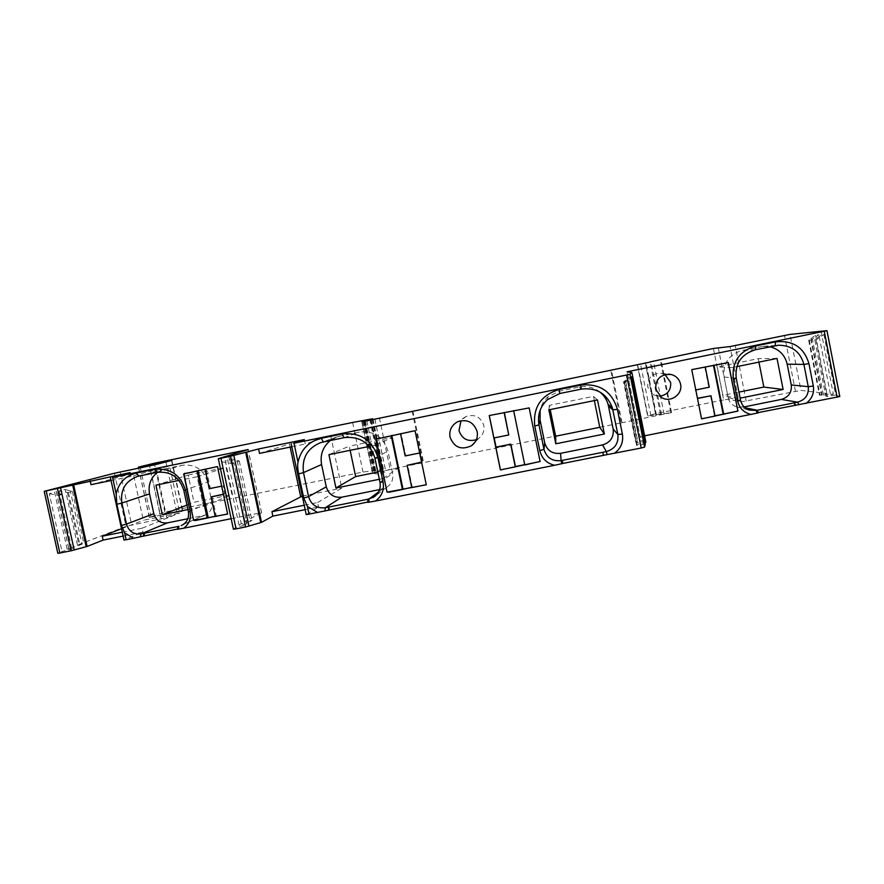 <?xml version="1.0" encoding="UTF-8"?>
<svg xmlns="http://www.w3.org/2000/svg" width="884" height="884" viewBox="0 0 884 884"><rect width="100%" height="100%" fill="white"/><g stroke="black" fill="none" stroke-linecap="round" stroke-linejoin="round"><path stroke-width="0.66" stroke-dasharray="4.42 3.31" d="M77.472 545.085L65.283 489.382L59.151 490.985L68.466 492.576L72.433 491.504L70.355 491.018L82.013 544.301L77.472 545.085L126.014 526.334L166.745 517.615L182.778 511.029L149.252 517.394L164.866 512.057L363.015 472.045L383.17 469.448L372.694 473.249L376.462 473.934L385.899 471.89L381.921 471.47L390.153 469.349L621.308 422.883L610.7 370.219M839.778 396.507L835.678 395.06L823.888 334.506L821.711 334.561L814.772 339.821L825.722 395.977L833.347 394.253L830.374 393.899L821.755 395.38L819.38 395.071L826.927 393.479L800.959 390.385L789.998 334.395M713.432 348.462L723.631 399.933L728.471 399.192L740.936 401.933L800.959 390.385M723.631 399.933L655.464 413.69L647.928 415.955L637.64 364.65M621.308 422.883L671.564 412.607L647.928 415.955M82.013 544.301L67.129 549.174L73.593 548.069L70.499 549.45L61.968 551.45L57.825 553.296M123.141 536.08L143.009 532.091L124.147 539.936L110.61 477.692M177.341 529.339L178.502 528.82L177.408 529.041M231.155 518.709L259.189 513.085L245.796 450.254M237.398 461.68L239.277 460.962L231.575 458.829L227.608 459.746L237.398 461.68L250.172 521.527L251.929 520.256L244.956 521.438L261.553 512.831L259.189 513.085M250.172 521.527L241.277 523.659L239.056 525.207L246.912 523.88L245.067 525.218L235.906 527.417L233.431 529.151L218.348 458.663M305.157 509.648L318.56 506.963L306.262 514.587L291.256 443.702M367.777 502.388L368.429 501.902L367.788 502.024M645.309 444.111L636.613 445.481L636.933 444.453L645.011 442.608M645.828 441.923L645.243 441.403L636.414 442.84L635.651 442.077L643.95 440.265L640.204 436.939L627.11 371.799L640.193 436.939L643.221 436.11L630.391 372.286M644.602 435.834L643.221 436.11M835.678 395.06L827.059 396.485L825.722 395.977M823.347 395.071L812.418 339.058L818.871 334.826L815.556 335.158L808.683 340.285L810.971 340.097L821.755 395.38M810.971 340.097L812.418 339.058M808.683 340.285L819.38 395.071M830.374 393.899L818.871 334.826M815.556 335.158L826.927 393.479M821.037 330.892L833.347 394.253M670.757 412.253L660.315 359.987M671.564 412.607L661.011 359.832M59.151 490.985L71.505 547.395M67.129 549.174L54.631 492.2L49.294 493.692L61.968 551.45M90.997 484.664L133.186 473.393L143.352 520.278L179.739 512.941L169.595 465.923L133.186 473.393M121.539 528.731L143.352 520.278M122.29 532.19L142.158 528.19L143.009 532.091M111.064 480.553L130.942 476.476L169.595 465.923M130.103 472.564L130.942 476.476M142.158 528.19L179.739 512.941M187.85 518.753L205.121 515.074C210.469 512.389 212.724 508.013 211.862 501.946L207.607 482.1C203.607 469.57 195.209 463.956 182.413 465.249L164.435 468.973L157.507 472.288M187.938 509.549L203.508 506.41L197.132 476.741L179.01 480.432M769.953 346.76L763.699 346.274L742.063 350.473C728.781 354.583 722.78 363.434 724.084 377.015L728.173 397.678C729.201 402.098 731.864 405.115 736.151 406.751L744.118 406.905M736.803 366.639L732.228 367.567L738.35 398.507L740.162 398.143M177.993 526.499L178.502 528.82M757.245 410.264L757.732 412.706M155.915 485.15L188.148 475.095L193.994 502.289L231.94 494.62L226.105 467.349L188.148 475.095M186.966 505.051L193.994 502.289M197.132 476.741L226.105 467.349M203.508 506.41L231.94 494.62M758.936 362.12L758.251 358.639L717.278 367.015L722.891 395.358L738.969 392.098M732.228 367.567L717.278 367.015M738.35 398.507L722.891 395.358M777.025 358.429L758.251 358.639M645.243 441.403L632.193 376.407L631.077 376.186L643.95 440.265M632.502 376.706L624.491 382.606L636.933 444.453M624.491 382.606L636.613 445.481M624.049 383.037L631.894 377.335M379.59 489.603L386.816 487.272C391.579 483.902 393.502 479.305 392.595 473.493L387.921 451.083C383.468 436.939 373.932 430.618 359.324 432.099L337.699 436.663L330.384 440.464M379.346 479.283L383.015 478.542L376.009 445.05L369.214 446.431M599.938 392.043C593.816 387.314 586.932 385.645 579.296 387.037L559.417 391.115L547.958 396.828C543.87 400.496 541.251 405.016 540.102 410.364M367.866 499.25L368.429 501.902M304.218 505.239L317.621 502.554L318.56 506.963M317.621 502.554L341.732 488.134L330.66 435.547L289.499 443.978L290.162 447.105M304.317 439.591L305.256 444.022L330.66 435.547M291.842 446.763L305.256 444.022M302.273 496.068L341.732 488.134M259.52 453.393L289.499 443.978M328.936 454.641L349.279 446.177L350.141 450.321M376.009 445.05L392.153 437.436L349.279 446.177M383.015 478.542L398.518 467.901L392.153 437.436M377.844 472.078L398.518 467.901M594.357 400.574L593.507 396.363L549.362 405.358L550.224 409.568M548.876 409.844L549.362 405.358M597.474 399.944L593.507 396.363M239.056 525.207L225.232 460.586L221.862 461.779L235.906 527.417M227.608 459.746L241.277 523.659M221.862 461.779L231.94 463.757L245.067 525.218M231.94 463.757L233.906 463.006L246.912 523.88M233.906 463.006L225.232 460.586M239.277 460.962L251.929 520.256M244.956 521.438L231.575 458.829M377.004 438.519L391.789 435.436M426.265 484.708L421.624 462.398M400.529 433.657L415.16 430.63L419.679 453.006M540.091 461.437L529.184 407.867L504.344 412.463M489.239 415.546L504.311 412.287M400.518 433.613L391.756 435.259M421.58 462.144L422.232 462.012L420.287 452.652L405.701 455.603L401.06 433.359M411.69 487.272L412.276 487.161L407.646 464.962M524.698 464.664L513.77 410.353M508.908 434.707L494.178 437.923M476.377 439.657L478.774 438.32C482.962 435.027 484.631 430.751 483.791 425.48C480.686 416.795 474.741 413.822 465.956 416.541L461.028 420.685M631.077 376.186L625.496 380.418L637.817 441.657M625.496 380.418L623.529 381.855L635.651 442.077M623.529 381.855L624.192 382.054L636.414 442.84M624.192 382.054L632.193 376.407M637.508 442.63L625.176 381.324M814.772 339.821L816.02 339.843L823.888 334.506M816.02 339.843L827.059 396.485M184.977 473.249L198.127 470.553M227.619 513.98L223.431 494.41M209.265 488.686L210.348 488.288L206.16 468.774L217.74 466.52L221.663 486.167M206.16 468.774L198.104 470.421M727.223 362.44L704.747 366.827L708.78 387.115L695.233 389.866L697.454 398.286M691.752 369.634L704.747 366.827M221.939 486.112L210.348 488.288M223.707 494.355L224.735 493.935L222.978 485.725M223.387 494.211L224.735 493.935M215.232 516.466L216.293 515.98L212.105 496.499M215.177 516.201L216.293 515.98M710.471 395.656L714.493 415.911M691.642 369.623L695.796 389.943M701.432 418.817L697.498 398.496M664.945 374.573L661.939 373.424C652.304 372.938 647.563 377.468 647.718 387.015L653.066 394.584L659.784 396.22M49.294 493.692L58.642 495.349L70.499 549.45M58.642 495.349L61.836 494.421L73.593 548.069M61.836 494.421L54.631 492.2M67.405 492.333L79.074 545.616M68.466 492.576L80.024 545.417M72.433 491.504L83.903 543.914M70.355 491.018L65.283 489.382M811.147 338.583L822.076 394.584M809.225 339.953L819.976 394.993M171.518 460.476L182.458 511.261M166.745 517.615L155.319 464.686M165.916 461.934L176.712 511.947M151.02 517.129L140.346 467.835M795.445 391.225L784.517 335.445M746.218 401.137L735.234 345.567M740.936 401.933L729.996 346.572M718.239 347.534L728.471 399.192M645.209 362.484L655.464 413.69M637.331 364.705L647.563 415.734L637.342 364.705M650.878 415.701L640.513 364.053M656.436 414.861L646.027 362.915M660.481 414.176L650.06 362.097M664.094 414.231L653.519 361.412M661.575 414.695L651.011 361.921M656.061 415.712L645.508 363.015M622.071 422.729L611.463 370.064M412.85 410.894L423.624 462.763M412.11 411.049L422.895 462.907M379.369 417.734L390.153 469.349M371.247 419.966L382.021 471.492M374.816 419.16L385.833 471.868M365.401 421.115L376.462 473.934M372.694 473.249L361.865 421.524L372.794 473.526M362.738 421.414L373.49 472.763M363.545 421.325L374.263 472.52M364.385 420.707L375.125 471.979M374.772 471.99L364.042 420.762L374.783 471.957M364.109 420.751L374.827 471.934M366.816 420.861L377.369 471.305M370.639 420.088L381.192 470.553M372.076 419.303L382.717 470.166M372.849 419.127L383.424 469.713M372.573 418.773L383.17 469.448M369.7 419.16L380.186 469.327M352.617 422.464L363.015 472.045M164.866 512.057L154.324 463.249M159.75 513.306L149.175 464.365M114.467 473.227L126.014 526.334M68.764 548.445L55.57 488.266M149.363 517.317L138.49 467.095M120.169 471.99L131.661 524.941M161.208 518.985L149.727 465.912M68.676 548.489L55.482 488.288M44.333 491.294L57.935 553.229M138.932 476.089L165.551 468.708M156.91 472.399L182.413 465.249M183.817 490.421L207.607 482.1M188.38 511.615L211.862 501.946M183.706 524.223L203.055 515.692M745.079 407.767L742.704 407.181M775.18 345.688L760.395 346.716M755.511 349.721L742.063 350.473M736.206 378.164L724.084 377.015M740.582 400.297L728.173 397.678M631.883 372.518L645.817 441.912M378.639 491.847L382.418 489.029M379.976 482.277L392.595 473.493M374.927 458.122L387.921 451.083M344.108 437.657L359.324 432.099M323.367 441.901L340.053 436.055M559.826 393.502L559.417 391.115M581.285 389.115L579.296 387.037M228.525 455.26L229.354 459.127M228.58 455.238L229.409 459.116M261.553 512.831L248.072 449.591M821.081 330.892L821.788 334.539M171.861 460.376L182.778 511.029M371.147 419.977L381.921 471.47M374.882 419.138L385.899 471.89M361.689 421.524L372.562 473.459M365.191 421.138L375.833 471.957M373.004 419.093L383.546 469.526M164.435 468.973L137.738 476.365M205.121 515.074L181.739 525.383M763.699 346.274L778.174 345.268M736.151 406.751L749.135 410.021M386.816 487.272L375.589 495.747M337.699 436.663L320.837 442.553M547.958 396.828L547.461 399.667M261.62 512.753L248.15 449.569M465.956 416.541L457.625 421.79M478.774 438.32L475.051 442.133M661.939 373.424L668.238 374.153M653.066 394.584L661.475 397.446M149.252 517.394L138.6 468.2"/><path stroke-width="1.33" d="M650.06 362.097L365.401 421.115L361.843 421.447L372.573 418.773L352.617 422.464L154.324 463.249L138.368 467.139L171.85 460.365L155.319 464.686L114.467 473.227L44.211 491.338L130.103 472.564L112.566 477.349L248.15 449.558L218.304 458.685L220.934 458.199L236.061 528.875L233.431 529.151M650.016 361.91L713.432 348.462L729.996 346.572L789.998 334.395L826.96 330.66L839.8 396.529L758.262 412.596M645.011 442.608L645.707 442.453L632.502 376.706L631.894 377.335L645.309 444.111L644.613 447.061L641.22 448L626.557 375.037L629.983 374.263L631.883 372.518L627.099 371.799L826.982 330.66L839.8 396.529M626.557 375.037L294.007 443.216L298.007 462.122C300.969 449.437 308.726 441.492 321.279 438.276L342.13 434.011C360.451 432.143 372.407 440.077 377.998 457.835L383.081 482.111C384.341 490.001 381.811 496.311 375.479 501.04L367.777 502.388L367.866 499.25L373.755 497.117C378.893 493.493 380.96 488.543 379.976 482.277L374.927 458.122C370.12 442.884 359.843 436.055 344.108 437.657L320.837 442.553C307.433 448.066 301.654 458.089 303.499 472.608L321.577 464.553L326.273 486.841C328.693 494.51 333.865 497.946 341.776 497.173L379.59 489.603M246.658 452.531L261.531 522.356L245.586 526.974L230.47 456.243L258.581 448.973L304.317 439.591L294.007 443.216M230.47 456.243L220.934 458.199M46.211 490.963L59.836 553.041L57.825 553.296M59.836 553.041L71.074 550.787L57.46 488.653M73.67 485.018L87.107 546.456L71.074 550.787M87.107 546.456L103.096 540.102L123.141 536.08M126.136 539.759L133.694 538.234L124.644 532.875L126.136 539.759L123.992 540.025M124.644 532.875L121.473 525.439L116.865 504.256L116.18 493.935C118.655 482.819 125.34 475.857 136.202 473.073L154.28 469.36C170.148 467.758 180.579 474.741 185.563 490.322L190.148 511.626C191.309 518.543 189.154 524.068 183.706 528.212L178.347 529.14L178.999 526.3L177.993 526.499L144.048 533.306L143.285 536.168L133.694 538.234M143.285 536.168L177.408 529.041M178.347 529.14L177.341 529.339L177.993 526.499M183.706 528.212L231.155 518.709M245.586 526.974L236.061 528.875M261.531 522.356L272.858 516.112L305.157 509.648M367.866 499.25L328.715 507.073L328.483 510.234L306.218 514.665L291.201 443.735M328.483 510.234L367.788 502.024M641.22 448L607.098 454.619L606.358 451.58L562.279 460.387L562.854 463.448L554.599 465.282L375.479 501.04M562.854 463.448L603.496 455.337L602.778 452.299L603.319 454.995M607.098 454.619L603.496 455.337M645.707 442.453L631.883 372.518L645.828 441.923M798.893 404.75L797.622 402.165L757.245 410.264L758.384 412.872L644.602 435.834M751.146 414.474C743.952 412.74 739.477 408.331 737.72 401.259L733.322 379.015C731.709 362.097 739.19 351.07 755.765 345.931L775.522 341.876C792.837 340.053 803.987 347.313 808.948 363.656L813.324 386.021C814.374 393.281 811.877 399.115 805.832 403.524M737.919 411.104L728.328 362.617L691.752 369.634L701.553 418.861L737.919 411.104L728.195 362.617L727.223 362.44M680.558 384.175C679.321 379.126 676.183 375.899 671.133 374.484C660.668 373.954 655.519 378.871 655.685 389.236L661.475 397.446C670.26 403.281 683.078 394.386 680.558 384.175M193.662 520.422L227.641 514.046L217.475 466.597L183.662 473.957L193.662 520.422L183.949 473.868L184.977 473.249M111.064 480.553L90.997 484.664L90.146 480.763M103.096 540.102L102.246 536.212L121.539 528.731M102.246 536.212L122.29 532.19M121.473 525.439L126.467 524.101L121.881 503.007L149.54 493.924L153.805 513.67C155.982 520.466 160.545 523.527 167.474 522.853L187.85 518.753M136.202 473.073L138.932 476.089L137.738 476.365C125.484 480.863 120.202 489.747 121.881 503.007L116.865 504.256M157.507 472.288C150.667 477.835 148.015 485.051 149.54 493.924M138.932 476.089L156.91 472.399C170.568 471.028 179.529 477.029 183.817 490.421L188.38 511.615C189.298 518.101 186.911 522.764 181.198 525.626L183.706 524.223M144.545 535.627L144.048 533.306L141.053 533.914L167.474 522.853M179.01 480.432L155.915 485.15L162.313 514.72L187.938 509.549M744.118 406.905L781.357 399.413C788.639 397.192 791.942 392.374 791.257 384.938L787.191 364.175C784.948 355.003 779.202 349.202 769.953 346.76M740.162 398.143L783.125 389.479L777.025 358.429L736.803 366.639M153.805 513.67L126.467 524.101C128.788 531.35 133.661 534.621 141.053 533.914L140.291 536.765M757.245 410.264L745.079 407.767M781.357 399.413L797.622 402.165C805.434 399.8 808.982 394.629 808.252 386.662L791.257 384.938M808.948 363.656L803.899 364.407L808.252 386.662L813.324 386.021M787.191 364.175L803.899 364.407C800.385 351.854 791.998 345.456 778.727 345.224L755.511 349.721C741.267 354.13 734.825 363.611 736.206 378.164L740.582 400.297C741.687 405.027 744.538 408.275 749.135 410.021L756.163 410.485L757.29 413.093M795.6 405.413L794.34 402.828L794.826 405.27M162.313 514.72L186.966 505.051M738.969 392.098L763.842 387.07L758.936 362.12M783.125 389.479L763.842 387.07M554.599 465.282C546.721 463.349 541.782 458.464 539.793 450.63L534.765 426.055C532.842 407.347 540.931 395.181 559.008 389.546L580.6 385.126C599.529 383.17 611.794 391.225 617.386 409.303L622.369 434.044C623.585 442.077 620.911 448.519 614.325 453.37M387.037 492.134L426.287 484.786L415.038 430.685L375.965 439.171L387.037 492.134L376.12 439.105L377.004 438.519M540.102 461.514L529.162 407.9L489.239 415.546L500.41 469.957L540.102 461.514M477.139 431.569C473.736 422.077 467.227 418.806 457.625 421.79C451.591 425.138 449.05 430.243 450.011 437.083C454.21 447.624 461.426 450.464 471.658 445.613C476.233 442.022 478.067 437.337 477.139 431.569M317.776 512.565L307.4 506.466L303.731 498.012L308.571 496.62L303.499 472.608L298.626 473.89C297.621 468.664 297.422 464.741 298.007 462.122M540.102 410.364L540.102 420.187L544.721 442.851C547.141 450.641 552.434 454.133 560.589 453.326L602.534 444.917L606.358 451.58C614.888 448.984 618.712 443.282 617.85 434.486L613.164 429.072L608.104 404.353C606.634 399.424 603.916 395.325 599.938 392.043M602.534 444.917C610.424 442.508 613.971 437.226 613.164 429.072M562.832 463.083L562.279 460.387L561.097 460.63L560.589 453.326M330.384 440.464C322.87 446.763 319.931 454.796 321.577 464.553M369.214 446.431L328.936 454.641L335.964 488.012L379.346 479.283M548.876 409.844L555.793 443.79L604.369 434.022L597.474 399.944L548.876 409.844M329.279 509.714L328.715 507.073L325.268 507.759L341.776 497.173M298.626 473.89L303.731 498.012M326.273 486.841L308.571 496.62C311.179 504.874 316.748 508.587 325.268 507.759L325.025 510.93M272.858 516.112L271.929 511.714L304.218 505.239M258.581 448.973L259.52 453.393L291.842 446.763M271.929 511.714L302.273 496.068M290.162 447.105L300.604 496.399M539.793 450.63L543.969 449.326C546.577 457.735 552.29 461.503 561.097 460.63L561.672 463.68M544.721 442.851L543.969 449.326L538.986 424.861L540.102 420.187M559.008 389.546L559.826 393.502L547.461 399.667C540.146 406.585 537.317 414.983 538.986 424.861L534.765 426.055M559.826 393.502L581.285 389.115C596.523 387.347 606.888 393.579 612.38 407.8L617.85 434.486L622.369 434.044M350.141 450.321L355.655 476.553L377.844 472.078M335.964 488.012L355.655 476.553M550.224 409.568L555.649 436.21L599.761 427.315L594.357 400.574M555.793 443.79L555.649 436.21M604.369 434.022L599.761 427.315M391.181 435.558L402.43 489.471L411.69 487.272M388.905 492.266L402.43 489.471M389.048 492.145L387.181 492.023M426.265 484.708L411.767 487.603L407.126 465.327L421.58 462.144M421.624 462.398L407.126 465.327M419.679 453.006L405.17 455.934L400.529 433.657M391.789 435.436L402.971 489.018M504.134 412.508L508.742 434.972L504.344 412.463M489.305 415.535L493.913 437.967L508.742 434.972M510.676 444.431L515.284 466.896L500.466 469.857L495.858 447.426L510.841 444.133L515.427 466.52L524.698 464.664M513.626 410.563L524.776 464.995L540.091 461.437M494.178 437.923L496.068 447.116L510.841 444.133M461.028 420.685L458.984 430.53C461.956 438.983 467.747 442.033 476.377 439.657M196.988 470.785L207.143 518.09L215.177 516.201M195.287 520.543L207.143 518.09M195.563 520.411L193.95 520.3M227.619 513.98L215.232 516.466L211.033 496.918L223.387 494.211M223.431 494.41L211.033 496.918M221.663 486.167L209.265 488.686L205.077 469.139M198.127 470.553L208.226 517.593M697.498 398.496L710.979 395.767L715.012 416.088L701.531 418.795M714.957 415.812L723.156 414.165L713.454 365.191M737.775 411.06L723.156 414.165M697.454 398.286L710.979 395.767M713.941 365.092L723.709 414.342M705.244 366.871L709.277 387.203L695.796 389.943M659.784 396.22C667.586 394.794 671.199 390.175 670.636 382.352L664.945 374.573M140.346 467.835L140.125 466.796M366.672 420.176L366.816 420.861M370.495 419.392L370.639 420.088M630.391 372.286L630.159 371.114M824.264 331.268L837.115 397.248M112.566 477.349L116.18 493.935M74.201 550.058L60.609 487.979M72.72 485.239L86.168 546.743M154.28 469.36L156.91 472.399M185.563 490.322L183.817 490.421M190.148 511.626L188.38 511.615M775.522 341.876L775.18 345.688M755.765 345.931L755.511 349.721M733.322 379.015L736.206 378.164M737.72 401.259L740.582 400.297M644.613 447.061L629.983 374.263M307.4 506.466L309.057 514.3M368.937 502.156L369.026 499.018L378.639 491.847M383.081 482.111L379.976 482.277M377.998 457.835L374.927 458.122M342.13 434.011L344.108 437.657M321.279 438.276L323.367 441.901M245.796 452.741L260.703 522.654M248.957 526.168L233.862 455.514M580.6 385.126L581.285 389.115M617.386 409.303L612.888 409.878L608.568 406.275M44.211 491.338L57.825 553.329M110.445 477.747L124.003 540.058M778.174 345.268L778.727 345.224M375.589 495.747L373.755 497.117M608.104 404.353L612.38 407.8M218.304 458.685L233.409 529.218M475.051 442.133L471.658 445.613M668.238 374.153L671.133 374.484M138.6 468.2L138.368 467.139"/></g></svg>
